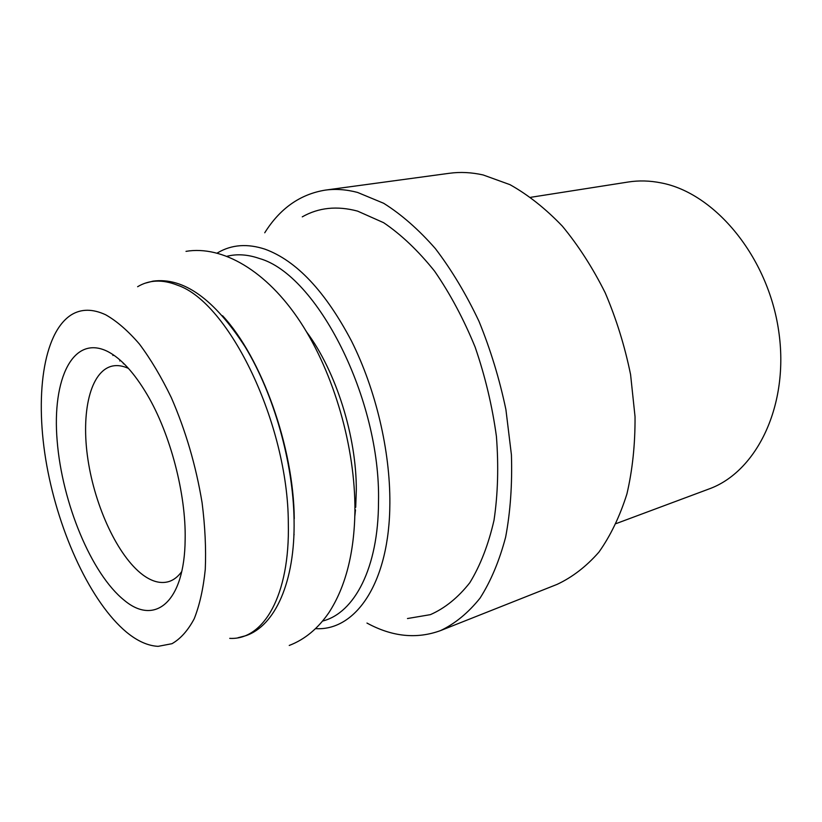 <?xml version="1.0" encoding="UTF-8"?>
<svg xmlns="http://www.w3.org/2000/svg" width="822" height="822" viewBox="0 0 822 822"><rect width="100%" height="100%" fill="white"/><g stroke="black" fill="none" stroke-linecap="round" stroke-linejoin="round"><path stroke-width="1.23" d="M294.255 518.703C293.67 446.942 261.663 357.806 222.556 315.72M113.046 354.652L112.912 355.525M105.648 314.764C92.629 308.723 81.172 308.753 71.278 314.857C42.816 333.033 34.503 397.56 46.792 465.55C59.112 533.642 90.954 602.464 126.434 632.108C137.284 641.057 147.837 645.804 158.101 646.349L171.983 643.698C180.563 638.797 187.971 630.484 194.208 618.771C199.612 605.167 203.301 588.696 205.274 569.369C206.158 548.685 205.089 526.45 202.078 502.663C195.955 465.714 185.7 430.687 171.295 397.581C161.338 377.01 150.714 359.163 139.411 344.038C127.985 330.793 116.734 321.032 105.648 314.764M407.476 618.534L430.379 614.651C444.99 608.208 458.142 597.563 469.835 582.685C480.377 565.454 488.432 544.647 494.012 520.264C497.906 494.186 498.707 466.228 496.416 436.4C492.275 406.13 485.196 376.384 475.167 347.182C463.649 319.018 450.117 293.67 434.571 271.147C418.254 250.792 401.28 234.64 383.648 222.7L357.56 211.11C337.051 205.644 318.617 207.555 302.27 216.854M366.961 623.055C392.156 636.793 416.703 639.3 440.592 630.577L557.09 584.38C572.348 577.239 586.281 566.502 598.889 552.168C610.479 535.831 619.829 516.422 626.919 493.94C632.508 469.958 635.211 444.209 635.036 416.672L630.587 374.606C624.833 346.288 616.377 319.039 605.228 292.858C592.734 267.849 578.431 245.603 562.32 226.112C545.51 208.583 528.063 194.773 509.979 184.662L483.11 174.942C471.458 172.353 460.228 171.798 449.418 173.278L325.224 190.129C300.133 194.239 279.963 208.449 264.735 232.78M440.592 630.577C455.09 623.662 468.242 612.842 480.048 598.128C490.826 581.216 499.355 560.892 505.633 537.156C510.411 511.757 512.332 484.302 511.418 454.813L505.91 409.592C499.519 379.055 490.539 349.597 478.949 321.217C466.095 294.071 451.576 269.883 435.403 248.645C418.624 229.523 401.383 214.398 383.668 203.281L357.539 192.43C346.288 189.481 335.51 188.711 325.224 190.129M616.223 523.563L708.687 489.09C756.743 472.064 789.726 405.051 778.66 330.804C767.923 256.536 714.76 192.965 661.073 182.885C649.812 180.635 638.869 180.347 628.255 182.011L530.765 197.301M128.479 368.41C122.766 365.8 117.433 365.009 112.48 366.026C90.286 370.835 80.751 412.336 87.964 459.683C95.085 507.051 117.885 556.124 142.658 574.753C151.998 581.699 160.763 583.969 168.931 581.555C173.75 580.013 178.004 576.705 181.703 571.629M124.348 600.358C154.803 625.932 184.642 602.372 185.145 539.509C186.132 494.114 170.339 433.811 147.22 394.724C134.397 373.054 121.337 358.7 108.062 351.682C73.117 333.814 51.827 378.86 57.17 440.911C62.112 502.848 91.334 574.033 124.348 600.358M119.786 360.971L119.961 359.974M244.699 345.785L243.918 344.839M293.875 535.584L294.101 534.382M229.728 638.355C263.41 640.389 290.063 595.611 288.317 522.987C288.101 423.7 228.835 302.219 177.49 285.203C162.509 279.254 149.214 279.757 137.623 286.714M354.847 516.031L355.484 509.887M355.7 507.318L356.306 490.333C356.614 436.482 336.023 371.339 306.647 332.006M315.525 628.676L316.46 628.686C356.265 630.484 389.628 581.935 389.864 503.208C390.234 450.826 375.788 389.556 351.508 341.048C325.265 291.307 296.444 260.687 265.033 249.189C247.473 243.425 231.773 244.576 217.953 252.621L217.152 253.094M322.625 621.042C354.426 613.078 378.439 567.807 378.5 502.088C380.966 399.04 316.912 274.425 259.403 258.498C247.884 254.491 237.106 253.751 227.078 256.259M238.041 637.728L245.84 635.683C274.928 625.912 295.242 582.11 294.071 520.018C293.238 462.652 273.962 394.478 245.316 347.131C214.254 299.054 183.481 277.055 152.984 281.145L145.175 283.189M289.231 645.455C304.808 639.506 318.083 628.491 329.047 612.421C345.641 586.703 354.272 552.98 354.929 511.233C355.412 447.569 334.133 373.609 300.472 322.132C266.503 270.325 221.991 245.285 186.008 251.357M123.331 363.786L123.947 363.663"/></g></svg>

